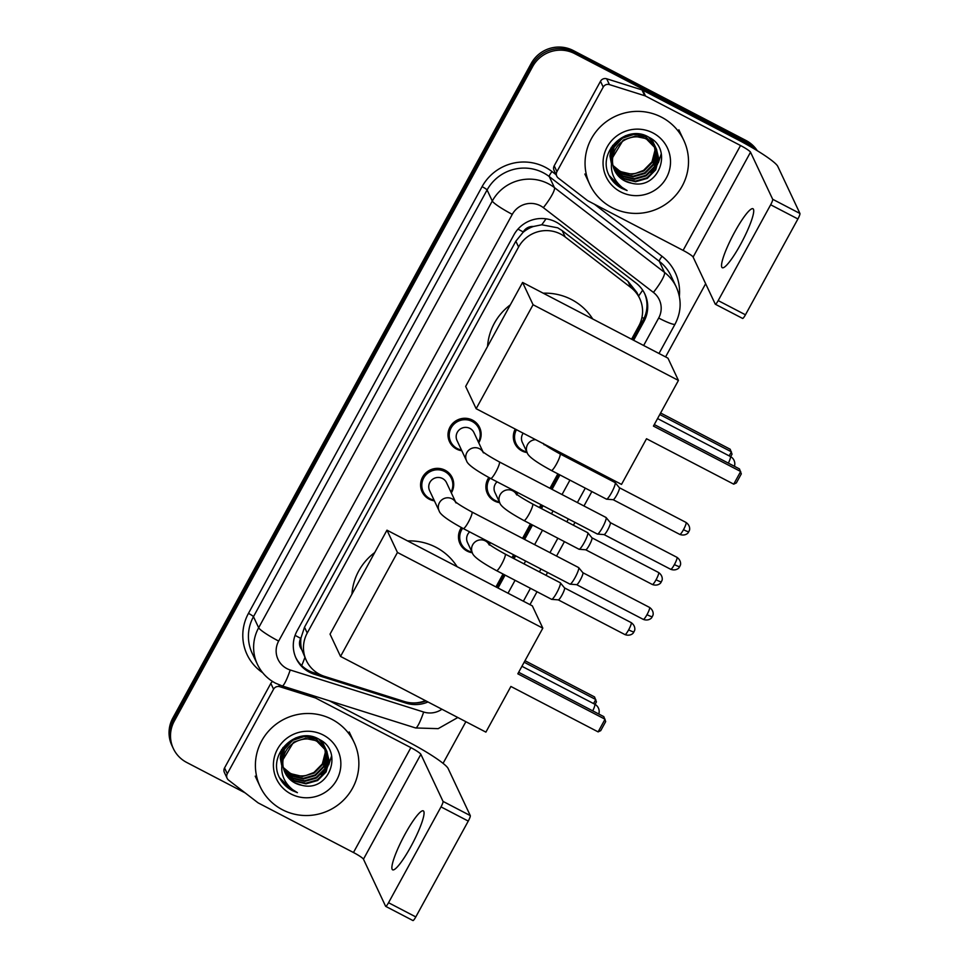<?xml version="1.0" encoding="UTF-8"?>
<svg xmlns="http://www.w3.org/2000/svg" width="969" height="969" viewBox="0 0 969 969"><rect width="100%" height="100%" fill="white"/><g stroke="black" fill="none" stroke-linecap="round" stroke-linejoin="round"><path stroke-width="1.45" d="M527.148 452.596A16.618 16.255 -25.2 0 1 515.242 429.061M517.737 492.567A16.618 16.255 -25.2 0 1 516.852 494.36M499.725 502.681A16.618 16.255 -25.2 0 1 488.824 477.499M490.314 542.652A16.618 16.255 -25.2 0 1 489.43 544.445M472.303 552.766A16.618 16.255 -25.2 0 1 461.401 527.584M434.403 500.852A16.618 16.255 -25.2 0 1 425.839 472.969A16.618 16.255 -25.2 0 1 451.324 492.894M461.825 450.767A16.618 16.255 -25.2 0 1 453.262 422.884A16.618 16.255 -25.2 0 1 478.747 442.809M631.57 339.211L638.801 326.008A31.153 30.487 154.8 0 0 639.734 298.549L636.887 292.481L627.936 281.264L562.238 230.67L557.744 227.824L541.756 224.772L533.362 226.504A10.38 10.162 154.8 0 0 523.26 231.942A31.153 3.84 -151.3 0 1 517.979 229.108M639.734 298.549A31.153 30.487 154.8 0 0 630.904 287.563L565.193 236.969A31.153 30.487 154.8 0 0 560.688 234.086A31.153 30.487 154.8 0 0 518.585 247.022L307.246 633.036A31.153 30.487 154.8 0 0 306.313 660.483A31.153 30.487 154.8 0 0 324.615 676.398L404.279 701.495A31.153 30.487 154.8 0 0 425.452 700.648M301.722 649.593A31.153 30.487 -25.2 0 1 300.996 637.905L300.741 638.377A10.38 10.162 154.8 0 0 301.722 649.593L306.313 660.483M523.26 231.942L522.994 232.415A31.153 30.487 -25.2 0 1 533.362 226.504M522.994 232.415L515.847 241.196L304.508 627.209L300.996 637.905M495.946 586.923L503.02 574.023M511.995 557.623L513.558 554.765M522.533 538.364L530.431 523.938M539.418 507.526L540.981 504.679M549.956 488.267L557.853 473.853M566.841 457.441L567.483 456.266M633.641 340.289L643.925 321.514A31.153 30.487 154.8 0 0 644.869 294.055A31.153 30.487 154.8 0 0 636.027 283.069L560.47 224.881A31.153 30.487 154.8 0 0 555.964 221.998A31.153 30.487 154.8 0 0 513.861 234.934L297.071 630.916A31.153 30.487 154.8 0 0 296.126 658.375A31.153 30.487 154.8 0 0 314.428 674.279L406.047 703.143A31.153 30.487 154.8 0 0 427.983 701.968M245.121 792.872L186.69 762.446A31.153 30.487 -25.2 0 1 173.354 748.589A31.153 30.487 -25.2 0 1 174.287 721.13L532.647 66.57A31.153 30.487 -25.2 0 1 574.75 53.646L747.378 143.533A31.153 30.487 -25.2 0 1 755.348 149.541M705.65 283.723L665.582 356.907M601.483 473.974L600.841 475.149M591.865 491.549L583.968 505.975M574.98 522.376L573.418 525.234M564.442 541.635L556.545 556.061M547.57 572.473L545.995 575.32M537.02 591.732L529.958 604.632M465.871 721.699L443.063 763.354M173.354 748.589L171.888 745.488A31.153 30.487 -25.2 0 1 172.833 718.029L531.194 63.469A31.153 30.487 -25.2 0 1 573.297 50.545L745.912 140.432L746.639 141.983A31.153 30.487 -25.2 0 1 756.595 150.292A31.153 30.487 -25.2 0 0 746.639 141.983L574.023 52.096L746.639 141.983L747.378 143.533M531.194 63.469L531.92 65.02A31.153 30.487 -25.2 0 1 574.023 52.096A31.153 30.487 -25.2 0 0 531.92 65.02L173.56 719.579L531.92 65.02L532.647 66.57M172.615 747.038A31.153 30.487 -25.2 0 1 173.56 719.579A31.153 30.487 -25.2 0 0 172.615 747.038M498.03 588.001L505.091 575.101M514.067 558.701L515.629 555.843M524.617 539.442L532.514 525.016M541.489 508.616L543.052 505.757M552.039 489.357L559.937 474.931M568.912 458.531L569.554 457.344M321.175 675.078L313.702 672.728A31.153 30.487 -25.2 0 1 295.775 657.588M425.997 700.938A31.153 30.487 -25.2 0 1 411.304 702.84M644.494 293.28A31.153 30.487 -25.2 0 1 643.198 319.964L632.418 339.647M568.331 456.714L567.689 457.889M558.701 474.289L550.804 488.715M541.828 505.115L540.266 507.974M531.278 524.374L523.381 538.8M514.406 555.201L512.843 558.059M503.856 574.46L496.794 587.359M745.912 140.432A31.153 30.487 -25.2 0 1 757.261 150.692M612.033 207.596A51.926 50.812 -25.2 0 1 589.794 184.498A51.926 50.812 -25.2 0 1 601.458 125.704A51.926 50.812 -25.2 0 1 661.536 117.188A51.926 50.812 -25.2 0 1 683.775 140.287A51.926 50.812 -25.2 0 1 672.111 199.081A51.926 50.812 -25.2 0 1 612.033 207.596M614.019 169.018L623.467 178.308L635.337 181.118L647.038 177.763L655.48 169.175L658.411 157.741L656.497 149.165M614.14 169.333L623.757 178.926L635.616 181.736L647.328 178.369L655.771 169.793L658.702 158.347L656.352 148.863L646.42 138.676L634.756 136.266L623.237 140.033L612.323 158.068M656.643 149.468L646.711 139.282C633.811 132.268 615.388 140.941 612.953 156.275A23.474 22.965 -25.2 0 0 631.655 183.202C658.956 190.481 673.552 149.032 649.182 137.441C626.386 122.942 596.383 152.315 609.259 175.752C612.154 181.288 616.381 185.515 621.904 188.434L627.088 190.542L622.243 187.514C612.287 179.132 609.186 168.727 612.953 156.275M613.571 167.746L622.316 175.849L634.174 178.659L645.875 175.292L654.317 166.716L657.261 155.27L655.856 147.966M655.734 147.651L655.335 146.707M655.904 147.942L645.269 136.205L638.062 133.976M613.668 168.061L622.607 176.455L634.465 179.277L646.166 175.91L654.608 167.334L657.551 155.888L656.025 148.257M655.492 147.009L645.548 136.823L633.883 134.425L622.377 138.192L614.128 147.179L611.378 159.037L611.572 161.387M613.195 166.438L621.153 173.378L633.011 176.201L644.724 172.833L653.167 164.258L656.098 152.811L655.141 146.791M655.044 146.464L654.705 145.507M654.584 145.18L654.184 144.248M654.741 145.483L649.605 137.683M613.28 166.765L621.444 173.996L633.302 176.806L645.015 173.451L653.457 164.875L656.388 153.429L655.335 147.082M655.226 146.755L654.874 145.798M654.329 144.551L648.552 137.089M654.354 145.665L654.947 150.352L652.004 161.799L643.561 170.374L635.93 173.294A23.474 22.965 -25.2 0 1 612.941 165.324M654.269 145.338L653.99 144.333M653.881 144.006L653.542 143.037M653.421 142.722L653.021 141.789M653.578 143.024L651.459 138.906M612.953 165.433L620.281 171.537L632.151 174.347L643.852 170.992L652.294 162.417L655.238 150.97L654.559 145.944M654.475 145.616L654.172 144.623M654.063 144.296L653.712 143.339M653.167 142.092L651.204 138.724M614.54 170.265L624.63 180.767L631.655 183.202M625.708 135.66L622.086 137.574L613.837 146.561L611.088 158.419L611.487 162.017M611.269 147.312L609.925 155.961L611.354 163.264M612.614 145.411L610.216 156.578L611.366 163.095M652.924 132.923A33.854 33.128 -25.2 0 1 666.406 177.811A33.854 33.128 -25.2 0 1 620.644 191.862A33.854 33.128 -25.2 0 1 607.163 146.973A33.854 33.128 -25.2 0 1 652.924 132.923M650.671 172.446L657.527 164.355M658.314 162.913L661.246 153.78M609.162 175.534L621.88 188.361L627.088 190.542M740.546 244.43A33.237 5.499 -62.5 0 0 752.974 208.747A33.237 5.499 -62.5 0 0 734.708 232.027A33.237 5.499 -62.5 0 0 722.28 267.71A33.237 5.499 -62.5 0 0 740.546 244.43M556.945 171.622A5.196 5.087 154.8 0 0 556.787 176.201L554.05 170.387A5.196 5.087 -25.2 0 1 554.207 165.808L556.945 171.622L603.227 87.089L600.489 81.275A5.196 5.087 -25.2 0 1 606.679 78.78L641.962 89.899A5.196 5.087 -25.2 0 1 642.798 90.238L737.797 139.706A41.546 5.124 -151.3 0 1 777.78 166.377L799.934 213.471A5.196 0.86 117.5 0 1 797.911 218.958L770.658 204.774A5.196 0.86 -62.5 0 0 772.681 199.275L750.527 152.181A10.38 1.284 28.7 0 0 740.534 145.52L645.524 96.052A5.196 5.087 154.8 0 0 644.7 95.713L609.416 84.594A5.196 5.087 154.8 0 0 603.227 87.089M554.207 165.808L600.489 81.275M556.787 176.201A5.196 5.087 154.8 0 0 558.253 178.03L587.359 200.45A5.196 5.087 154.8 0 0 588.11 200.922L683.109 250.39A10.38 1.284 28.7 0 1 693.114 257.064L715.267 304.157A5.196 0.86 -62.5 0 0 715.34 304.242A5.196 0.86 -62.5 0 0 718.199 300.596L745.452 314.792L797.911 218.958M745.452 314.792A5.196 0.86 117.5 0 1 742.593 318.426A5.196 0.86 117.5 0 1 742.52 318.341M718.199 300.596L770.658 204.774M487.552 346.454A57.123 55.899 -25.2 0 1 510.324 304.847M543.221 293.195A57.123 55.899 -25.2 0 1 571.553 299.554A57.123 55.899 -25.2 0 1 592.725 318.983M646.517 438.751L733.727 484.161L740.667 471.503L653.445 426.094L678.433 380.442L533.071 304.738L476.154 408.712L621.517 484.403L646.517 438.751M733.727 484.161L736.355 482.913L741.309 473.877L739.444 468.911L654.281 424.567M476.154 408.712L465.665 386.425L522.594 282.451L667.956 358.155L678.433 380.442M522.594 282.451L533.071 304.738M660.616 413L730.178 449.228L732.043 454.182L730.687 456.665M659.78 414.526L731.401 451.82L729.185 455.866M351.929 594.167A57.123 55.899 -25.2 0 1 374.7 552.56M407.598 540.92A57.123 55.899 -25.2 0 1 435.929 547.279A57.123 55.899 -25.2 0 1 457.102 566.695M510.893 686.464L598.115 731.886L605.044 719.228L517.821 673.806L542.822 628.154L397.447 552.463L340.531 656.425L485.893 732.128L510.893 686.464M598.115 731.886L600.732 730.638L605.686 721.59L603.82 716.636L518.657 672.28M340.531 656.425L330.041 634.138L386.97 530.176L532.332 605.867L542.822 628.154M386.97 530.176L397.447 552.463M524.992 660.713L594.554 696.941L596.419 701.907L595.063 704.378M524.156 662.239L595.778 699.533L593.561 703.591M483.495 452.886L482.526 451.384C484.609 453.407 490.217 456.92 499.338 461.91A9.351 1.55 117.5 0 1 495.849 471.951A9.351 1.55 117.5 0 1 495.559 472.46A9.351 1.55 117.5 0 1 490.702 478.492C475.513 470.244 467.47 464.357 466.573 460.844L457.017 440.532A9.351 9.145 -25.2 0 1 469.929 428.419A9.351 9.145 -25.2 0 1 473.938 432.574L482.974 451.784M461.474 450.028A15.577 15.25 -25.2 0 1 454.146 423.998A15.577 15.25 -25.2 0 1 478.395 442.058M499.338 461.91L606 517.458A9.351 1.55 117.5 0 1 606.085 517.531A9.351 1.55 117.5 0 1 606.146 517.616A9.351 1.55 117.5 0 1 602.512 527.487A9.351 1.55 117.5 0 1 597.473 534.064A9.351 1.55 117.5 0 1 597.364 534.04L490.702 478.492M676.943 557.32C682.067 560.966 680.311 565.932 680.323 565.133L679.741 566.55A6.747 0.836 -151.3 0 1 674.412 564.576A6.747 1.114 117.5 0 0 676.943 557.32L610.288 522.618A6.747 1.114 117.5 0 1 610.313 522.642A6.747 1.114 117.5 0 1 610.361 522.703A6.747 1.114 117.5 0 1 607.733 529.849A6.747 1.114 117.5 0 1 604.099 534.597A6.747 1.114 117.5 0 1 604.014 534.573M456.072 502.972L455.103 501.47C457.186 503.492 462.794 507.005 471.915 511.995A9.351 1.55 117.5 0 1 468.427 522.037A9.351 1.55 117.5 0 1 468.148 522.545A9.351 1.55 117.5 0 1 463.291 528.577C448.102 520.329 440.047 514.454 439.151 510.929L429.594 490.629A9.351 9.145 -25.2 0 1 442.506 478.504A9.351 9.145 -25.2 0 1 446.515 482.659L455.551 501.869M434.064 500.113A15.577 15.25 -25.2 0 1 426.723 474.083A15.577 15.25 -25.2 0 1 450.973 492.155M471.915 511.995L578.578 567.543A9.351 1.55 117.5 0 1 578.663 567.616A9.351 1.55 117.5 0 1 578.723 567.701A9.351 1.55 117.5 0 1 575.089 577.572A9.351 1.55 117.5 0 1 570.051 584.15A9.351 1.55 117.5 0 1 569.954 584.125L463.291 528.577M647.001 614.661A6.747 1.114 117.5 0 0 649.521 607.406L582.866 572.703A6.747 1.114 117.5 0 1 582.902 572.74A6.747 1.114 117.5 0 1 582.938 572.8A6.747 1.114 117.5 0 1 580.31 579.934A6.747 1.114 117.5 0 1 576.676 584.682A6.747 1.114 117.5 0 1 576.603 584.658L643.283 619.385C649.085 621.492 652.185 617.326 651.58 617.725L652.331 616.635A6.747 0.836 -151.3 0 1 647.001 614.661A6.747 1.114 117.5 0 1 643.283 619.385M544.178 444.868L543.209 443.366C545.293 445.389 550.901 448.901 560.021 453.904A9.351 1.55 117.5 0 1 560.167 454.049A9.351 1.55 117.5 0 1 556.242 464.442A9.351 1.55 117.5 0 1 551.397 470.486C536.196 462.225 528.153 456.351 527.257 452.826L522.327 442.361A9.351 9.145 -25.2 0 1 523.187 433.204M560.021 453.904L615.085 482.562A9.351 1.55 117.5 0 1 615.17 482.635A9.351 1.55 117.5 0 1 615.218 482.719A9.351 1.55 117.5 0 1 612.02 491.804A9.351 1.55 117.5 0 1 606.558 499.18A9.351 1.55 117.5 0 1 606.449 499.144L551.397 470.486M526.797 451.857A15.577 15.25 -25.2 0 1 516.453 429.703M686.028 522.436C691.151 526.07 689.383 531.048 689.407 530.249L688.826 531.666A6.747 0.836 -151.3 0 1 683.496 529.68A6.747 1.114 117.5 0 0 686.028 522.436L619.373 487.722A6.747 1.114 117.5 0 1 619.397 487.758A6.747 1.114 117.5 0 1 619.433 487.819A6.747 1.114 117.5 0 1 616.805 494.953A6.747 1.114 117.5 0 1 613.171 499.701A6.747 1.114 117.5 0 1 613.098 499.689M516.756 494.953L515.799 493.451C517.87 495.474 523.478 498.987 532.611 503.989A9.351 1.55 117.5 0 1 532.744 504.134A9.351 1.55 117.5 0 1 528.832 514.527A9.351 1.55 117.5 0 1 523.975 520.571C508.786 512.322 500.731 506.436 499.834 502.911L494.917 492.446A9.351 9.145 -25.2 0 1 497.073 481.811M532.611 503.989L587.662 532.659A9.351 1.55 117.5 0 1 587.747 532.72A9.351 1.55 117.5 0 1 587.795 532.805A9.351 1.55 117.5 0 1 584.598 541.889A9.351 1.55 117.5 0 1 579.135 549.266A9.351 1.55 117.5 0 1 579.026 549.241L523.975 520.571M499.374 501.942A15.577 15.25 -25.2 0 1 490.072 478.165M656.074 579.765A6.747 1.114 117.5 0 0 658.605 572.522L591.95 537.819A6.747 1.114 117.5 0 1 591.974 537.843A6.747 1.114 117.5 0 1 592.011 537.904A6.747 1.114 117.5 0 1 589.394 545.038A6.747 1.114 117.5 0 1 585.76 549.798A6.747 1.114 117.5 0 1 585.676 549.774L652.367 584.501C658.169 586.608 661.258 582.43 660.664 582.841L661.403 581.751A6.747 0.836 -151.3 0 1 656.074 579.765A6.747 1.114 117.5 0 1 652.367 584.501M517.107 492.24A15.577 15.25 -25.2 0 1 516.32 493.924M489.333 545.05L488.376 543.536C490.459 545.559 496.055 549.072 505.188 554.074A9.351 1.55 117.5 0 1 505.321 554.22A9.351 1.55 117.5 0 1 501.409 564.612A9.351 1.55 117.5 0 1 496.552 570.656C481.363 562.408 473.308 556.521 472.412 553.008L467.494 542.543A9.351 9.145 -25.2 0 1 469.65 531.896M505.188 554.074L560.239 582.744A9.351 1.55 117.5 0 1 560.324 582.805A9.351 1.55 117.5 0 1 560.373 582.89A9.351 1.55 117.5 0 1 557.175 591.974A9.351 1.55 117.5 0 1 551.712 599.351A9.351 1.55 117.5 0 1 551.603 599.327L496.552 570.656M471.951 552.027A15.577 15.25 -25.2 0 1 462.649 528.25M628.651 629.85A6.747 1.114 117.5 0 0 631.182 622.607L564.527 587.904A6.747 1.114 117.5 0 1 564.552 587.929A6.747 1.114 117.5 0 1 564.588 587.989A6.747 1.114 117.5 0 1 561.972 595.123A6.747 1.114 117.5 0 1 558.338 599.884A6.747 1.114 117.5 0 1 558.253 599.859L624.944 634.586C630.746 636.694 633.847 632.527 633.241 632.927L633.98 631.836A6.747 0.836 -151.3 0 1 628.651 629.85A6.747 1.114 117.5 0 1 624.944 634.586M489.684 542.325A15.577 15.25 -25.2 0 1 488.897 544.009M410.892 846.543A33.237 5.499 -62.5 0 0 423.32 810.871A33.237 5.499 -62.5 0 0 405.054 834.139A33.237 5.499 -62.5 0 0 392.627 869.823A33.237 5.499 -62.5 0 0 410.892 846.543M227.291 773.746A5.196 5.087 154.8 0 0 227.134 778.313L224.396 772.499A5.196 5.087 -25.2 0 1 224.554 767.933L227.291 773.746L273.573 689.213L270.835 683.399A5.196 5.087 -25.2 0 1 272.604 681.51M224.554 767.933L270.835 683.399M329.351 700.793L408.143 741.818A41.546 5.124 -151.3 0 1 448.126 768.502L470.28 815.595A5.196 0.86 117.5 0 1 468.269 821.082L441.016 806.886A5.196 0.86 -62.5 0 0 443.027 801.399L420.873 754.306A10.38 1.284 28.7 0 0 410.88 747.632L315.882 698.164A5.196 5.087 154.8 0 0 315.058 697.825L279.762 686.706A5.196 5.087 154.8 0 0 273.573 689.213M227.134 778.313A5.196 5.087 154.8 0 0 228.611 780.154L257.706 802.562A5.196 5.087 154.8 0 0 258.457 803.047L353.467 852.514A10.38 1.284 28.7 0 1 363.46 859.176L385.614 906.269A5.196 0.86 -62.5 0 0 385.686 906.354A5.196 0.86 -62.5 0 0 388.545 902.72L415.798 916.916L468.269 821.082M415.798 916.916A5.196 0.86 117.5 0 1 412.939 920.55A5.196 0.86 117.5 0 1 412.867 920.465M388.545 902.72L441.016 806.886M282.379 809.721A51.926 50.812 -25.2 0 1 260.14 786.622A51.926 50.812 -25.2 0 1 271.805 727.828A51.926 50.812 -25.2 0 1 331.882 719.313A51.926 50.812 -25.2 0 1 354.121 742.399A51.926 50.812 -25.2 0 1 342.457 801.193A51.926 50.812 -25.2 0 1 282.379 809.721M284.365 771.142L293.825 780.42L305.683 783.243L317.384 779.875L325.826 771.3L328.77 759.853L326.844 751.29M284.498 771.457L294.104 781.038L305.974 783.848L317.675 780.493L326.117 771.918L329.06 760.471L326.71 750.975L316.766 740.788L305.102 738.39L293.583 742.157L282.669 760.18M326.989 751.593L317.057 741.406C304.157 734.393 285.746 743.053 283.299 758.388A23.474 22.965 -25.2 0 0 302.001 785.326C329.315 792.594 343.898 751.157 319.54 739.565C296.732 725.066 266.729 754.439 279.605 777.865C282.512 783.4 286.727 787.627 292.263 790.559L297.435 792.666L292.602 789.626C282.633 781.256 279.544 770.839 283.299 758.388M283.917 769.858L292.662 777.962L304.52 780.772L316.233 777.417L324.676 768.841L327.607 757.395L326.214 750.079M326.093 749.764L325.693 748.819M326.25 750.067L315.615 738.33L308.421 736.089M284.026 770.185L292.953 778.579L304.811 781.389L316.524 778.034L324.954 769.447L327.897 758.012L326.371 750.381M325.838 749.134L315.906 738.947L304.23 736.537L292.723 740.316L284.474 749.303L281.725 761.149L281.918 763.511M283.542 768.55L291.499 775.503L303.37 778.313L315.07 774.958L323.513 766.382L326.456 754.936L325.499 748.916M325.39 748.589L325.051 747.62M324.93 747.305L324.53 746.36M325.087 747.608L319.952 739.807M283.626 768.889L291.79 776.121L303.66 778.931L315.361 775.575L323.803 766.988L326.735 755.554L325.681 749.207M325.572 748.88L325.221 747.923M324.676 746.675L318.898 739.214M324.7 747.789L325.293 752.477L322.35 763.911L313.92 772.499L306.277 775.406A23.474 22.965 -25.2 0 1 283.287 767.448M324.615 747.45L324.336 746.457M324.24 746.13L323.9 745.161M323.767 744.846L323.38 743.901M323.937 745.137L321.805 741.031M283.311 767.545L290.639 773.65L302.498 776.472L314.198 773.105L322.641 764.529L325.584 753.083L324.906 748.068M324.821 747.729L324.518 746.748M324.421 746.421L324.058 745.452M323.525 744.204L321.551 740.849M284.898 772.378L294.976 782.879L302.001 785.326M296.066 737.772L292.432 739.698L284.183 748.686L281.434 760.532L281.834 764.129M281.628 749.425L280.283 758.073L281.7 765.389M282.972 747.523L280.574 758.691L281.713 765.219M323.271 735.035A33.854 33.128 -25.2 0 1 336.752 779.936A33.854 33.128 -25.2 0 1 290.991 793.986A33.854 33.128 -25.2 0 1 277.509 749.085A33.854 33.128 -25.2 0 1 323.271 735.035M321.018 774.558L327.873 766.467M328.661 765.025L331.592 755.893M279.508 777.647L292.226 790.486L297.435 792.666M562.238 230.67L565.193 236.969M301.674 665.594A31.153 4.409 -72.5 0 0 304.896 657.479M643.997 318.401A31.153 3.84 -151.3 0 1 641.95 317.42M638.571 296.054A31.153 5.741 -52.4 0 0 642.665 290.155M541.756 224.772A31.153 5.741 -52.4 0 0 546.019 218.824M300.741 638.377A31.153 3.84 -151.3 0 1 295.073 635.337M515.847 241.196L518.585 247.022M627.936 281.264L630.904 287.563M304.508 627.209L307.246 633.036M643.646 345.485L658.666 318.038A20.773 20.325 154.8 0 0 653.409 292.408L543.355 207.657A20.773 20.325 154.8 0 0 512.286 214.355L278.66 641.078A20.773 20.325 154.8 0 0 290.228 669.991L423.671 712.033A20.773 20.325 154.8 0 0 441.937 709.235M278.66 641.078A20.773 2.556 28.7 0 1 258.662 627.742L492.288 201.019A41.546 40.65 -25.2 0 1 548.43 183.783A41.546 40.65 -25.2 0 1 554.438 187.611L549.241 176.564A41.546 40.65 154.8 0 0 543.234 172.736A41.546 40.65 154.8 0 0 487.092 189.972L253.466 616.696A41.546 40.65 154.8 0 0 252.206 653.312L257.415 664.359A41.546 40.65 -25.2 0 1 258.662 627.742L253.466 616.696A5.196 0.642 -151.3 0 0 248.464 613.365L482.09 186.642A5.196 0.642 -151.3 0 1 487.092 189.972L492.288 201.019A20.773 2.556 28.7 0 0 512.286 214.355M257.415 664.359C261.376 672.595 267.408 678.869 275.511 683.169L282.173 685.931A20.773 2.943 -72.5 0 0 290.228 669.991M482.09 186.642A46.742 45.737 -25.2 0 1 545.244 167.237A46.742 45.737 -25.2 0 1 552.015 171.561L556.073 174.686M594.372 204.18L662.057 256.313A46.742 45.737 -25.2 0 1 679.354 296.405M262.672 672.716A46.742 45.737 -25.2 0 1 248.464 613.365M574.75 53.646L573.297 50.545M174.287 721.13L172.833 718.029M543.355 207.657A20.773 3.828 -52.4 0 0 554.438 187.611L664.48 272.374L659.283 261.327L549.241 176.564A5.196 0.957 127.6 0 1 552.015 171.561M653.409 292.408A20.773 3.828 -52.4 0 0 664.48 272.374A41.546 40.65 -25.2 0 1 676.265 287.018L671.069 275.971A41.546 40.65 154.8 0 0 659.283 261.327A5.196 0.957 127.6 0 1 662.057 256.313M508.022 593.21L515.084 580.298M524.059 563.897L525.622 561.039M534.609 544.639L542.507 530.213M551.482 513.812L553.045 510.954M562.032 494.553L569.929 480.127M578.905 463.727L579.547 462.552M282.173 685.931L415.604 727.961A20.773 2.943 -72.5 0 0 423.671 712.033M658.666 318.038A20.773 2.556 28.7 0 0 675.066 324.13C681.389 311.921 681.788 299.542 676.265 287.018M643.198 319.964L643.925 321.514M405.43 701.835L406.047 703.143M313.702 672.728L314.428 674.279M693.114 257.064L750.527 152.181M683.109 250.39L740.534 145.52M642.798 90.238L645.524 96.052M772.681 199.275L799.934 213.471M644.7 95.713L641.962 89.899M606.679 78.78L609.416 84.594M728.373 463.146A8.309 1.369 -62.5 0 0 730.456 456.605A8.309 1.369 -62.5 0 0 730.335 456.472A8.309 8.309 0 0 1 734.429 466.307M592.749 710.871A8.309 1.369 -62.5 0 0 594.833 704.318A8.309 1.369 -62.5 0 0 594.712 704.184A8.309 8.309 0 0 1 598.806 714.02M466.573 460.844A9.351 9.145 -25.2 0 1 482.732 451.566M674.412 564.576A6.747 1.114 117.5 0 1 670.705 569.3L604.05 534.597M439.151 510.929A9.351 9.145 -25.2 0 1 455.309 501.651M527.257 452.826A9.351 9.145 -25.2 0 1 535.615 439.672M683.496 529.68A6.747 1.114 117.5 0 1 679.79 534.416L613.135 499.701M499.834 502.911A9.351 9.145 -25.2 0 1 515.992 493.645M472.412 553.008A9.351 9.145 -25.2 0 1 488.57 543.73M363.46 859.176L420.873 754.306M353.467 852.514L410.88 747.632M314.986 696.263L315.882 698.164M443.027 801.399L470.28 815.595M315.058 697.825L314.198 696.021M278.83 684.72L279.762 686.706M415.604 727.961L438.17 728.652L457.828 717.508M523.381 601.204L530.443 588.304M539.418 571.904L540.981 569.045M549.968 552.645L557.865 538.219M566.841 521.819L568.403 518.96M577.391 502.56L585.288 488.134M594.263 471.721L594.905 470.546M658.993 353.491L675.066 324.13M589.794 184.498L584.864 174.032M683.775 140.287L678.845 129.822M715.34 304.242L742.593 318.426M657.563 418.572L730.335 456.472M521.94 666.297L594.712 704.184M450.646 441.634L448.053 436.135M610.313 522.642L606.085 517.531M478.843 428.371L476.251 422.872M604.099 534.597L597.473 534.064M670.705 569.3C676.507 571.407 679.608 567.24 679.003 567.64L679.741 566.55M649.521 607.406C654.656 611.051 652.888 616.018 652.9 615.218L652.331 616.635M423.223 491.731L420.643 486.22M582.902 572.74L578.663 567.616M451.421 478.456L448.829 472.957M576.676 584.682L570.051 584.15M619.397 487.758L615.17 482.635M515.968 443.463L513.376 437.964M613.171 499.701L606.558 499.18M679.79 534.416C685.592 536.523 688.68 532.344 688.087 532.756L688.826 531.666M658.605 572.522C663.729 576.155 661.96 581.134 661.984 580.334L661.403 581.751M591.974 537.843L587.747 532.72M488.546 493.56L485.953 488.049M514.939 491.113L516.235 493.851M585.76 549.798L579.135 549.266M631.182 622.607C636.306 626.24 634.538 631.219 634.562 630.419L633.98 631.836M564.552 587.929L560.324 582.805M461.123 543.645L458.531 538.134M487.528 541.199L488.812 543.936M558.338 599.884L551.712 599.351M385.686 906.354L412.939 920.55M260.14 786.622L255.222 776.157M354.121 742.399L349.203 731.934"/></g></svg>
